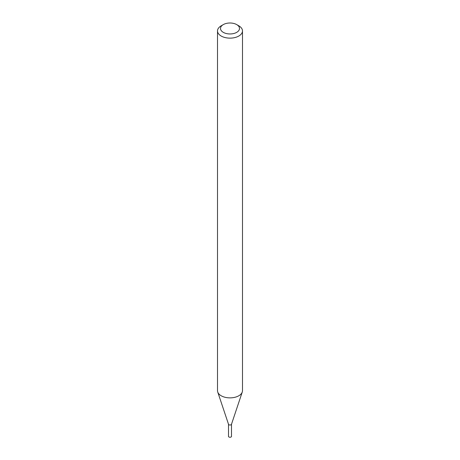 <?xml version="1.0" encoding="UTF-8"?>
<svg xmlns="http://www.w3.org/2000/svg" width="460" height="460" viewBox="0 0 460 460"><rect width="100%" height="100%" fill="white"/><g stroke="black" fill="none" stroke-linecap="round" stroke-linejoin="round"><path stroke-width="0.69" d="M228.499 424.235L228.499 436.39A1.501 0.862 0 0 0 228.942 437A1.501 0.862 0 0 0 230.575 437.19A1.501 0.862 0 0 0 231.501 436.39L231.501 424.235M223.29 24.604A9.493 5.48 0 0 0 223.29 32.355A9.493 5.48 0 0 0 236.71 32.355A9.493 5.48 0 0 0 236.71 24.604A9.493 5.48 0 0 0 223.29 24.604L221.168 25.829A12.489 7.21 0 0 0 217.511 30.929L217.511 390.661A12.489 7.21 0 0 0 217.735 392.023A12.489 7.21 0 0 0 221.168 395.761A12.489 7.21 0 0 0 233.657 397.555A12.489 7.21 0 0 0 242.265 392.023L231.472 424.315A1.501 0.862 0 0 1 230.437 424.977A1.501 0.862 0 0 1 228.942 424.764A1.501 0.862 0 0 1 228.528 424.315A1.501 0.862 0 0 1 228.499 424.149A1.501 0.862 0 0 0 228.942 424.764A1.501 0.862 0 0 0 230.575 424.948A1.501 0.862 0 0 0 231.501 424.149M238.832 25.829L236.71 24.604L238.832 25.829A12.489 7.21 0 0 1 242.489 30.929A12.489 7.21 0 0 1 234.778 37.588A12.489 7.21 0 0 1 221.168 36.024A12.489 7.21 0 0 1 217.511 30.929M242.265 392.023A12.489 7.21 0 0 0 242.489 390.661L242.489 30.929M228.528 424.315L217.735 392.023"/></g></svg>
